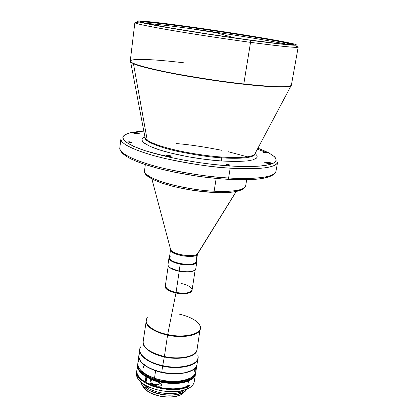 <?xml version="1.0" encoding="UTF-8"?>
<svg xmlns="http://www.w3.org/2000/svg" width="418" height="418" viewBox="0 0 418 418"><rect width="100%" height="100%" fill="white"/><g stroke="black" fill="none" stroke-linecap="round" stroke-linejoin="round"><path stroke-width="0.63" d="M284.25 43.785C266.595 40.039 224.544 33.283 190.294 28.586L216.832 32.839L234.89 37.981L216.832 32.839L190.294 28.586C169.896 25.785 155.094 24.035 145.887 23.335C155.094 24.035 169.896 25.785 190.294 28.586C224.544 33.283 266.595 40.039 284.25 43.785L284.465 42.552L284.25 43.785L287.459 44.496L284.25 43.785M190.456 27.405C224.722 32.123 266.788 38.864 284.465 42.552C266.788 38.864 224.722 32.123 190.456 27.405C164.138 23.763 142.977 21.381 140.73 21.982C142.977 21.381 164.138 23.763 190.456 27.405L190.378 26.966L190.456 27.405M248.574 39.882C207.422 34.339 153.976 25.571 143.416 22.76C130.923 19.683 155.684 22.138 190.378 26.966L156.875 22.682L140.542 21.433L140.134 21.595L140.474 21.872L141.571 22.264L146.101 23.382L170.345 27.938L208.143 34.036L248.574 39.882L279.485 43.733L289.935 44.663L293.473 44.517L292.083 43.864L284.909 42.176L262.086 37.975L223.98 31.852L190.378 26.966C242.639 34.104 309.837 45.724 289.993 44.669C283.226 44.282 269.417 42.688 248.574 39.882M144.837 136.393L145.161 138.092L147.235 140.114L133.457 63.693L147.235 140.114C155.162 146.457 192.128 155.073 221.352 156.99C239.812 158.14 250.899 157.293 254.604 154.451L291.393 85.105C290.458 88.208 263.199 86.212 243.809 83.987L243.741 84.274C200.212 79.551 144.043 68.86 133.457 63.693C141.195 67.094 164.828 72.335 187.729 76.259C211.257 80.167 229.926 82.837 243.741 84.274C261.658 86.307 285.959 88.193 290.677 86.009L291.299 85.382L290.677 86.009C286.638 87.754 270.995 87.174 243.741 84.274L250.544 42.354L243.809 83.987C274.344 87.195 290.207 87.571 291.393 85.105L298.196 47.093C297.282 48.007 281.403 46.429 250.544 42.354L250.063 40.212C221.253 36.309 184.934 30.702 162.262 26.679C139.513 22.556 132.109 20.644 140.04 20.947C148.766 21.475 165.204 23.403 189.349 26.736C230.015 32.343 281.011 40.645 293.75 43.916C303.123 46.513 288.561 45.28 250.063 40.212L250.544 42.354C289.904 47.48 304.748 48.66 295.082 45.896M138.186 22.447C129.998 22.201 137.512 24.207 160.716 28.476C183.873 32.635 221.065 38.393 250.544 42.354C225.072 38.931 193.565 34.135 170.601 30.206C147.136 26.13 135.223 23.622 134.862 22.682L130.254 61.023C130.453 63.28 142.063 66.838 165.079 71.708C187.609 76.332 218.619 81.176 243.809 83.987C227.643 82.33 205.666 79.07 177.875 74.195C151.065 69.304 129.308 63.426 130.254 61.023L130.672 62.094L130.264 61.31L130.672 62.094L133.457 63.693L130.672 62.094L145.161 138.092L147.235 140.114C152.847 144.184 168.783 148.933 183.983 151.901C199.59 154.77 212.046 156.468 221.352 156.99C233.401 157.889 250.236 158.004 254.604 154.451L255.414 152.92L254.604 154.451L255.147 153.427L255.137 153.929C253.966 158.699 234.414 158.798 221.174 157.769L221.78 161.024L236.609 161.541L247.237 160.951L252.895 159.875L256.438 158.15L257.169 157.043L257.101 155.794L255.283 153.552M151.849 178.862L170.732 249.943C172.624 254.478 193.931 257.739 197.359 254.013L236.149 191.507L197.359 254.013L197.061 254.828L197.677 253.82L197.061 254.828L195.843 262.692L196.188 262.316L195.843 262.692L197.061 254.828C196.167 256.307 191.554 256.683 183.22 255.962C174.332 253.961 170.105 251.892 170.544 249.76L169.415 257.603C167.895 262.347 191.94 267.003 195.843 262.692L193.257 263.873L189.056 264.395L185.221 264.296L179.844 263.523L174.97 262.138L172.101 260.827L169.807 258.946L169.415 257.603M236.285 191.481L197.061 254.828C193.168 259.003 169.044 254.363 170.544 249.76L170.732 249.943C172.294 252.331 177.263 254.165 185.634 255.445C192.682 255.759 196.591 255.278 197.359 254.013L197.986 253.005M214.147 191.214L216.325 191.313C234.634 191.799 244.42 189.95 245.679 185.78C244.478 190.995 227.894 191.867 216.325 191.313L214.147 191.214L216.158 178.423L214.147 191.214C203.702 190.901 189.918 188.831 172.796 185.002C156.369 180.999 143.609 174.734 144.534 170.664C141.744 177.629 181.161 189.772 214.147 191.214M130.291 142.538L127.976 141.911L129.298 141.765L129.219 142.397L129.298 141.765L131.613 142.392L130.625 142.559L131.602 142.423L130.97 142.047L127.986 141.88L130.291 142.538M228.714 165.293L226.06 164.53L227.22 164.373L227.115 165.037L227.22 164.373L229.869 165.131L228.714 165.293L229.874 165.115L229.007 164.676L226.06 164.546L228.714 165.293M264.73 152.053L263.377 151.98L263.141 152.11L263.476 152.319L265.561 152.742L263.141 152.084L264.092 151.98L264.004 152.486L264.092 151.98L266.512 152.638L265.561 152.742L266.339 152.476L257.352 149.236M136.937 133.755C134.502 133.494 133.128 133.128 132.804 132.668L135.129 132.454L134.998 133.494L135.129 132.454C137.553 132.715 138.928 133.076 139.251 133.535L136.937 133.755L139.105 133.671L138.88 133.217L133.561 132.422L132.825 132.621L133.164 132.981L136.937 133.755M168.694 156.63C165.878 156.337 164.279 155.888 163.893 155.282L166.374 154.963L166.197 156.28L166.374 154.963C169.18 155.25 170.779 155.705 171.166 156.311L168.694 156.63L171.046 156.457L170.267 155.695L164.661 154.968L163.903 155.25L164.368 155.721L168.694 156.63M269.605 163.657C266.762 163.344 265.106 162.879 264.641 162.262L266.585 162.017L266.391 163.119L266.585 162.017C269.417 162.33 271.068 162.795 271.533 163.412L269.605 163.657L271.507 163.469L270.368 162.717L265.116 162.032L264.751 162.461L265.796 162.947L269.605 163.657M230.182 168.167L228.589 178C258.392 179.359 274.182 177.127 275.964 171.307C274.292 178.538 247.461 179.285 228.589 178L230.182 168.167L229.754 165.93C210.97 164.849 170.784 159.535 141.347 149.43C133.979 146.64 128.54 143.944 125.024 141.341L122.787 137.872C123.122 133.739 132.663 131.701 143.834 131.153L138.154 131.55L130.207 132.783L124.658 134.889L123.19 136.299L122.793 137.94L123.582 139.795L125.619 141.838L133.426 146.284L145.537 150.851L168.501 157.011L184.552 160.251L199.673 162.706L213.149 164.431L229.754 165.93L230.182 168.167C249.107 169.546 275.985 169.081 277.578 162.268C275.859 167.749 260.064 169.713 230.182 168.167C205.572 166.557 175.565 161.62 153.908 155.663C131.795 149.273 120.792 143.672 120.901 138.854C119.626 144.2 140.38 152.972 166.228 158.751C193.053 164.316 214.371 167.456 230.182 168.167M180.205 264.166L180.341 263.659C173.224 262.049 169.583 260.038 169.41 257.624L169.938 259.16L171.615 260.576L175.377 262.326L180.341 263.659L180.205 264.166C172.906 262.514 169.154 260.451 168.956 257.969L169.504 256.96C167.911 259.667 171.474 262.07 180.205 264.166L179.186 271.01L180.205 264.166C189.579 266.125 198.702 264.275 196.564 261.004L196.8 262.128C195.227 264.955 189.694 265.639 180.205 264.166M168.956 257.969L167.984 264.709C168.177 267.248 171.908 269.349 179.186 271.01C175.534 270.263 172.629 269.239 170.46 267.933L179.207 271.266C173.925 270.132 170.455 268.596 168.809 266.647L170.737 268.278M178.611 314.028C185.137 315.303 196.789 319.143 199.929 325.554C204.423 336.056 176.892 337.739 167.675 334.541C158.887 333.298 141.383 325.194 147.418 317.706C142.407 322.926 152.068 331.385 167.675 334.541L176.062 292.433C170.466 291.56 166.886 289.413 165.319 286.001C165.476 288.645 169.055 290.787 176.062 292.433L179.207 271.266L176.062 292.433C180.09 293.551 191.287 293.797 192.081 289.998C192.337 286.738 184.955 284.156 181.276 283.535M195.19 269.887L192.081 289.998C190.514 293.039 185.174 293.854 176.062 292.433L175.968 292.981C180.215 294.251 192.651 294.22 192.092 289.935C191.334 293.436 185.958 294.455 175.968 292.981C168.235 291.106 164.687 288.76 165.329 285.933C163.887 289.24 171.944 292.344 175.968 292.981L167.576 335.084C153.385 331.547 146.201 326.782 146.023 320.794C145.359 327.999 159.848 333.726 167.576 335.084L164.41 356.502L167.576 335.084C175.847 337.525 198.623 337.587 200.363 328.914C199.872 335.283 183.418 338.611 167.576 335.084L167.675 334.541C186.198 338.711 204.104 333.303 199.929 325.554M196.883 347.729L197.035 349.678C196.481 356.408 180.106 360.07 164.41 356.502L164.342 356.904C172.754 359.579 196.638 359.057 197.092 349.317C197.573 356.46 180.722 360.64 164.342 356.904L162.644 366.037C171.516 368.78 196 368.514 198.007 358.351C197.385 365.797 179.646 369.94 162.644 366.037C147.434 362.098 139.774 356.627 139.669 349.631L138.844 355.624C138.933 362.719 146.561 368.248 161.729 372.208L162.706 365.635C181.976 370.102 201.032 364.073 197.85 355.378C200.927 367.223 172.352 369.042 162.706 365.635C153.521 364.261 135.484 355.676 140.688 346.83C136.268 353.027 146.551 362.281 162.706 365.635L164.41 356.502C156.75 355.143 142.413 349.239 143.134 341.621C143.259 347.943 150.349 352.907 164.41 356.502C172.597 358.999 195.216 358.853 197.035 349.678L200.379 327.19M164.342 356.904C149.545 353.043 142.491 347.833 143.186 341.26C141.279 349.082 156.421 355.561 164.342 356.904M158.746 371.586L153.516 369.852L148.74 367.725L144.774 365.29L141.958 362.871L148.113 367.385C152 369.496 156.541 371.127 161.745 372.281L161.729 372.208C156.499 371.048 151.933 369.407 148.029 367.286C139.696 362.359 137.036 357.505 140.046 352.719M155.59 370.756L155.637 370.651C146.77 367.547 141.341 363.697 139.346 359.099L141.467 362.427L144.403 365.076L148.306 367.542L155.59 370.756C144.147 366.576 138.557 361.601 138.818 355.833L138.833 355.728C138.478 361.528 144.064 366.539 155.59 370.756L154.508 378.222L155.59 370.756C173.507 377.052 196.653 373.185 197.024 364.428L197.009 364.533C196.476 373.232 173.418 377.02 155.59 370.756M138.818 355.833L137.82 363.096C137.543 368.963 143.108 374.005 154.508 378.222L147.376 375.176C138.389 369.883 135.74 364.689 139.44 359.595M142.951 366.549L143.196 365.896L143.792 366.168L143.771 367.699L143.165 367.427L142.951 366.549M154.623 378.426L162.999 380.558L168.83 381.326L174.572 381.529L182.488 380.772L186.982 379.601L190.383 378.102L182.891 380.693C173.883 382.298 164.462 381.54 154.623 378.426L147.591 375.416L141.185 370.745L143.557 372.846L147.402 375.317L154.623 378.426M144.022 366.858L143.766 367.704L143.165 367.427L143.202 365.891L143.792 366.168L144.022 366.858M143.808 366.194L142.961 366.377L143.808 366.194M194.955 369.758L194.929 370.055L194.495 369.914L194.929 370.055L194.323 371.33L194.427 370.066L194.845 369.496L194.955 369.758L194.454 371.257L194.36 370.233L194.788 369.517L194.955 369.758M136.717 371.074L136.435 373.149C136.007 377.302 138.933 381.273 145.218 385.077C156.447 391.87 177.112 393.787 187.212 389.043L187.546 386.937C170.952 395.156 133.363 383.087 136.717 371.074L137.25 374.81L140.223 379.032L145.516 382.956L152.685 386.206L161.082 388.468L166.97 389.31L172.796 389.576L180.889 388.871L187.546 386.937L187.212 389.043C191.371 387.167 193.706 384.743 194.224 381.786L195.504 373.849C194.997 376.754 192.661 379.121 188.497 380.955C178.517 385.511 158.176 383.698 146.802 377.161L146.044 382.491C157.387 389.074 177.687 390.867 187.656 386.237L188.497 380.955L187.656 386.237L189.573 385.281L189.464 385.981L187.546 386.937L189.464 385.981L188.879 385.657L189.464 385.981L189.573 385.281L183.471 387.632L178.559 388.526L173.12 388.86L164.457 388.296L158.694 387.225L153.223 385.647L146.044 382.491L146.802 377.161C158.176 383.698 178.517 385.511 188.497 380.955C193.189 378.865 195.551 376.148 195.587 372.788L195.504 373.849M150.459 379.325L159.932 382.726L161.338 383.923L161.494 385.239L160.084 386.164L157.952 386.222L149.848 383.593L150.459 379.325L149.848 383.593L156.541 385.934L153.072 383.943L156.416 384.738L158.114 384.612L159.279 383.562L158.506 382.078L159.279 383.562L158.861 384.252L157.56 384.717L154.717 384.455L150.997 383.128L156.541 385.934L157.952 386.222L160.747 385.929L161.599 384.921L161.113 383.63L159.932 382.726L150.459 379.325M145.95 376.681L146.274 376.216C140.594 372.751 137.804 369.136 137.914 365.369L138.426 368.342L140.03 371.064L144.362 374.998L146.274 376.216L147.136 375.876L146.995 376.89L147.136 375.876L145.95 376.681C139.92 372.981 137.114 369.151 137.532 365.18L137.762 364.151C136.613 368.41 139.34 372.59 145.95 376.681L145.198 382L145.95 376.681M188.257 380.437L188.497 380.955L188.257 380.437C178.408 384.926 158.354 383.139 147.126 376.702L146.802 377.161L147.988 376.362C156.149 380.589 165.376 382.559 175.675 382.282C182.723 381.874 187.922 380.317 191.261 377.606L187.076 380.035L183.006 381.31L175.675 382.282L175.795 381.498L175.675 382.282L172.101 382.329L161.024 381.023L154.038 379.048L147.988 376.362L147.126 376.702L151.697 378.854L156.881 380.62L162.466 381.927L168.219 382.721L173.898 382.961L179.275 382.648L184.124 381.791L188.257 380.437C192.128 378.745 194.401 376.571 195.086 373.911L194.595 375.244L192.839 377.574L188.257 380.437M193.591 377.579C195.514 382.287 193.388 386.107 187.212 389.043L180.863 390.935C168.893 392.748 157.45 391.039 146.535 385.804L145.218 385.077L148.103 388.207L149.195 388.808C158.176 393.129 167.592 394.54 177.446 393.03L182.697 391.457L182.478 392.852L187.536 388.897L182.133 393.035L178.679 394.211L172.441 395.146L165.46 395.02L156.107 393.218L148.124 389.842L143.667 386.467L149.268 390.475C158.046 394.696 167.257 396.071 176.887 394.602L182.478 392.852L177.148 394.446C167.357 395.935 157.994 394.535 149.064 390.25C144.393 387.726 141.624 384.947 140.751 381.906C142.277 391.567 170.126 398.997 182.478 392.852L182.697 391.457C174.306 395.391 157.382 393.824 148.103 388.207L142.13 383.034L148.103 388.207L145.218 385.077C138.353 380.887 135.505 376.566 136.66 372.119M146.723 387.34L143.938 384.299M183.283 390.663L183.46 390.344L183.283 390.663M148.834 391.979C145.156 389.785 142.961 387.408 142.24 384.853C142.961 387.408 145.156 389.785 148.834 391.979L149.064 390.37L148.834 391.979C157.351 397.168 172.848 398.594 180.571 394.947L175.607 396.436C166.662 397.795 158.114 396.515 149.957 392.601L148.834 391.979M180.367 395.057L185.247 391.285L180.367 395.057L181.464 394.519L175.45 396.53C166.604 397.873 158.145 396.609 150.078 392.737L144.915 389.059L147.465 391.17L150.616 393.014L154.32 394.587L160.575 396.285L167.153 397.063L171.411 397.027L177.169 396.149L180.367 395.057M151.483 379.748L150.731 381.226L151.144 382.136L150.997 383.128L149.848 383.593L150.997 383.128L150.872 381.984L151.483 379.748M145.574 381.848L146.091 382.167L145.574 381.848M140.49 370.019C141.854 372.104 144.069 374.058 147.136 375.876L142.763 372.678L140.49 370.019M144.304 384.842L144.226 384.482L144.304 384.842M144.638 385.281L144.398 384.586L144.638 385.281M163.872 372.746L168.104 373.378M182.133 393.035L183.413 392.408L182.133 393.035M136.817 370.385C136.388 374.403 139.184 378.274 145.198 382L146.169 381.608L145.198 382L141.561 379.45L138.891 376.722L137.276 373.932L136.754 371.189L137.532 365.18M190.399 365.395L190.096 365.118M137.329 368.598L136.905 369.867M181.966 358.085L181.146 357.756M195.316 367.945C197.359 373.896 193.309 378.091 183.168 380.521C174.04 382.146 164.483 381.378 154.508 378.222C172.268 384.539 195.279 380.615 195.838 371.769L197.009 364.533M195.551 367.5C190.885 374.183 170.847 375.934 155.637 370.651L161.217 372.203L167.085 373.253L172.984 373.76L178.664 373.692L183.889 373.07L188.44 371.921L192.139 370.296L195.551 367.495M196.742 361.194C198.226 366.649 194.26 370.515 184.85 372.788C177.838 374.157 170.126 373.964 161.729 372.208L170.56 373.577L179.118 373.624L186.606 372.422L191.951 370.343L184.74 372.861C177.76 374.22 170.095 374.026 161.745 372.281L158.892 371.586M140.061 348.105L139.669 349.631C138.865 358.064 154.336 364.559 162.644 366.037L161.729 372.208C178.69 376.122 196.397 371.879 197.04 364.324L198.08 356.779M194.401 270.472C191.366 272.228 186.303 272.494 179.207 271.266C184.317 272.217 188.607 272.285 192.081 271.47L194.401 270.472M192.081 271.47L192.447 271.219C188.868 272.061 184.448 271.993 179.186 271.01C188.649 272.479 194.171 271.763 195.76 268.858L196.8 262.128M196.465 261.668C194.96 264.427 189.584 265.09 180.341 263.659L185.712 264.369L191.71 264.207L195.013 263.277L196.465 261.668M257.901 148.197C276.115 155.177 280.582 160.47 271.298 164.07C261.887 167.033 244.117 166.897 229.754 165.93L244.697 166.552L259.395 166.129L267.755 165L273.717 163.046L275.457 161.74L276.214 160.23L275.906 158.526L274.49 156.672L268.429 152.633L257.901 148.197M277.578 162.268L275.964 171.307C273.602 178.183 257.603 180.853 227.967 179.317L228.589 178L227.967 179.317L227.591 179.312L227.967 179.317C203.623 177.896 174.087 172.995 152.716 166.855C130.818 160.423 119.846 154.132 119.804 147.972C119.663 153.077 130.594 158.913 152.601 165.471C174.16 171.579 204.052 176.527 228.589 178C212.819 177.394 191.58 174.269 164.87 168.632C139.131 162.748 118.493 153.646 119.804 147.972L120.901 138.854M227.941 179.332C237.983 180.012 247.837 179.939 257.493 179.113L247.503 179.73L232.465 179.562M247.325 156.818L228.124 151.687M222.094 150.36C203.268 146.661 187.917 144.398 176.041 143.567M122.051 152.413L124.062 154.592L127.328 156.912L131.795 159.305M135.171 160.826L143.818 164.091L158.683 168.501L174.667 172.211L197.646 176.213M204.58 177.148L222.554 178.972M261.553 178.585L268.858 176.835M215.327 192.531L215.725 192.546L216.325 191.313L215.725 192.546C183.094 191.366 142.01 179.897 144.534 170.664L145.328 164.598M147.126 175.309L151.373 178.528L154.592 180.179L162.785 183.387L172.488 186.229M177.566 187.452L192.4 190.253L212.02 192.369M221.357 192.651L233.422 191.919L240.627 190.101M216.305 191.423L220.965 191.439M196.465 261.647L197.448 253.935L197.965 253.099M170.183 256.427L169.546 257.18M196.481 261.49L196.261 260.597M144.774 137.036L143.071 137.966L142.13 139.058L142.005 140.312L142.768 141.723L144.461 143.259L150.564 146.582L159.733 149.957L170.873 153.077L188.591 156.834L204.794 159.326L221.78 161.024C209.643 160.198 188.884 157.717 167.884 152.309C146.681 146.885 136.723 139.795 144.774 137.036M221.78 161.024L221.174 157.769C210.155 157.21 195.305 155 176.621 151.149C158.6 147.152 143.902 141.106 144.806 137.444L144.941 136.952L144.806 137.444C143.902 141.106 158.6 147.152 176.621 151.149C195.305 155 210.155 157.21 221.174 157.769C234.414 158.798 253.966 158.699 255.137 153.929L255.053 153.599M221.352 156.99L221.174 157.769L221.352 156.99M130.254 61.023C132.354 57.423 165.815 60.62 183.763 62.799M189.349 26.736L231.279 32.891L263.868 38.174L287.694 42.558L295.244 44.329L296.759 45.019L293.17 45.186L286.738 44.674L257.681 41.23L216.409 35.405L175.246 28.91L146.488 23.711L138.28 21.804L137.161 21.396L136.843 21.114L137.297 20.947L154.461 22.274L189.349 26.736M292.788 44.705L284.465 42.552L292.788 44.705M246.693 179.745L245.679 185.78C243.908 190.937 233.923 193.194 215.725 192.546M165.319 286.001L168.224 265.858M143.849 339.803L143.134 341.621L146.509 319.138M177.148 394.446L176.887 394.602M180.863 390.935L177.446 393.03M146.535 385.804L149.195 388.808M159.148 382.339L160.59 383.154M183.168 380.521L182.891 380.693M145.161 138.092L144.978 137.146"/></g></svg>
